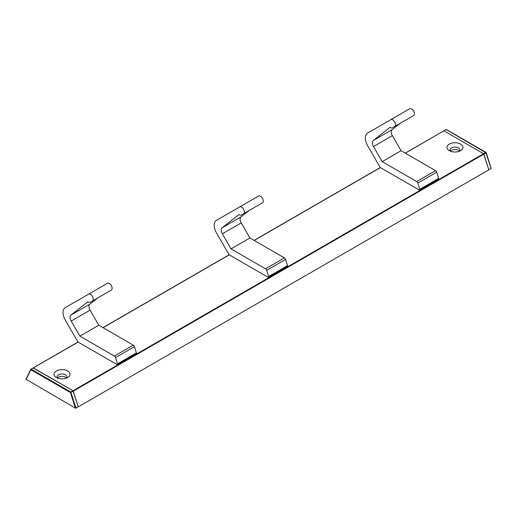 <?xml version="1.0" encoding="UTF-8"?>
<svg xmlns="http://www.w3.org/2000/svg" width="517" height="517" viewBox="0 0 517 517"><rect width="100%" height="100%" fill="white"/><g stroke="black" fill="none" stroke-linecap="round" stroke-linejoin="round"><path stroke-width="0.78" d="M25.973 379.245L75.379 408.133L78.241 406.873L72.987 390.755L70.784 392.028L76.038 408.146M66.46 377.992A4.899 2.831 0 0 0 65.485 377.19A4.899 2.831 0 0 0 58.563 377.19A4.899 2.831 0 0 0 57.587 377.992A4.899 2.831 180 0 1 65.485 377.19A4.899 2.831 180 0 1 66.46 377.992M78.138 342.099L33.14 367.962L72.987 390.755L73.278 391.136L70.467 392.571L75.379 408.133M416.56 188.459L419.203 189.985A0.892 0.517 -120 0 0 419.649 190.03L438.539 179.121A0.892 0.517 -120 0 0 438.674 178.384L436.71 172.161A1.784 1.028 60 0 0 435.56 170.629L401.063 150.718L382.173 161.627L373.474 146.55A5.344 3.083 60 0 1 373.261 140.527L390.077 127.298A3.916 2.262 60 0 0 392.461 127.777L411.351 116.868A3.916 2.262 60 0 1 411.345 116.874L394.704 126.478A3.916 2.262 60 0 0 394.704 121.954A3.916 2.262 60 0 0 390.787 119.692L367.503 133.134A10.689 6.172 60 0 0 367.503 145.471L380.202 167.469L383.814 169.557M435.56 170.629L416.663 181.538L382.173 161.627M401.063 150.718L392.364 135.648A5.344 3.083 60 0 1 392.151 129.618L373.261 140.527M400.119 123.35L392.151 129.618M409.677 108.783L390.787 119.692L409.677 108.783A3.916 2.262 60 0 1 413.6 111.045A3.916 2.262 60 0 1 413.6 115.569L394.704 126.478L413.6 115.569M411.526 185.551L388.855 172.465M416.663 181.538A1.784 1.028 60 0 1 417.814 183.063L419.778 189.293A0.892 0.517 -120 0 1 419.649 190.03M451.515 150.324A4.899 2.831 0 0 0 450.54 151.119A4.899 2.831 0 0 1 458.437 150.324A4.899 2.831 0 0 0 451.515 150.324M443.722 130.917L405.244 153.129L443.883 130.82M491.027 168.555L488.823 169.828L483.86 154.085L73.278 391.136L78.241 406.873L488.823 169.828L483.569 153.704L444.013 130.866L483.569 153.704L485.78 152.431L490.995 168.174M459.413 151.119A4.899 2.831 0 0 0 458.437 150.324A4.899 2.831 0 0 1 459.413 151.119M446.533 129.773L486.064 152.819L483.86 154.085L483.569 153.704L72.987 390.755L33.424 367.917L30.936 369.235A0.446 0.343 -153.6 0 0 30.91 369.733L25.999 379.627M57.73 378.153A4.899 2.831 180 0 1 57.129 376.79A4.899 2.831 180 0 1 60.146 374.179A4.899 2.831 180 0 1 65.485 374.793A4.899 2.831 180 0 1 66.919 376.79A4.899 2.831 180 0 1 66.318 378.153M86.707 347.049L81.421 343.992M265.551 275.787L260.264 272.737M114.419 363.044L109.126 359.994M416.689 188.531L411.396 185.48M237.846 259.793L232.553 256.736M388.978 172.536L383.692 169.479M460.641 144.101A8.014 4.627 0 0 0 449.305 144.101A8.014 4.627 0 0 0 449.305 150.647L449.305 150.647A8.014 4.627 0 0 0 460.641 150.647A8.014 4.627 0 0 0 460.641 144.101M56.359 377.52L56.359 377.52A8.014 4.627 180 0 1 56.359 370.973A8.014 4.627 180 0 1 67.695 370.973A8.014 4.627 180 0 1 67.695 377.52A8.014 4.627 180 0 1 56.359 377.52M459.264 151.287A4.899 2.831 0 0 0 459.872 149.924A4.899 2.831 0 0 0 458.437 147.92A4.899 2.831 0 0 0 453.099 147.306A4.899 2.831 0 0 0 450.081 149.924A4.899 2.831 0 0 0 450.682 151.287M114.289 362.973L116.932 364.498A0.892 0.517 -120 0 0 117.378 364.543L136.268 353.634A0.892 0.517 -120 0 0 136.404 352.904L134.439 346.674A1.784 1.028 60 0 0 133.289 345.143L98.792 325.232L79.902 336.14L71.204 321.063A5.344 3.083 60 0 1 70.991 315.04L87.806 301.812A3.916 2.262 60 0 0 90.184 302.29L109.081 291.381A3.916 2.262 60 0 1 109.074 291.388L92.433 300.991A3.916 2.262 60 0 0 92.433 296.467A3.916 2.262 60 0 0 88.517 294.205L65.232 307.647A10.689 6.172 60 0 0 65.232 319.984L77.931 341.983L81.544 344.07M133.289 345.143L114.393 356.051L79.902 336.14M98.792 325.232L90.094 310.161A5.344 3.083 60 0 1 89.88 304.132L70.991 315.04M97.849 297.863L89.88 304.132M107.407 283.297L88.517 294.205L107.407 283.297A3.916 2.262 60 0 1 111.329 285.558A3.916 2.262 60 0 1 111.329 290.082L92.433 300.991L111.329 290.082M109.255 360.065L86.585 346.978M114.393 356.051A1.784 1.028 60 0 1 115.543 357.577L117.508 363.806A0.892 0.517 -120 0 1 117.378 364.543M265.428 275.716L268.071 277.241A0.892 0.517 -120 0 0 268.517 277.286L287.407 266.378A0.892 0.517 -120 0 0 287.536 265.648L285.571 259.418A1.784 1.028 60 0 0 284.421 257.886L249.931 237.975L231.041 248.884L222.336 233.807A5.344 3.083 60 0 1 222.123 227.784L238.938 214.555A3.916 2.262 60 0 0 241.323 215.033L260.213 204.125A3.916 2.262 60 0 1 260.206 204.131L243.572 213.734A3.916 2.262 60 0 0 243.572 209.211A3.916 2.262 60 0 0 239.655 206.949L216.371 220.391A10.689 6.172 60 0 0 216.371 232.728L229.07 254.726L232.682 256.813M284.421 257.886L265.531 268.795L231.041 248.884M249.931 237.975L241.226 222.905A5.344 3.083 60 0 1 241.019 216.875L222.123 227.784M248.987 210.606L241.019 216.875M258.545 196.04L239.655 206.949L258.545 196.04A3.916 2.262 60 0 1 262.462 198.302A3.916 2.262 60 0 1 262.462 202.826L243.572 213.734L262.462 202.826M260.387 272.808L237.717 259.721M265.531 268.795A1.784 1.028 60 0 1 266.682 270.32L268.646 276.55A0.892 0.517 -120 0 1 268.517 277.286M70.467 392.571L30.91 369.733L31.22 369.19L70.784 392.028L70.467 392.571M33.14 367.962L31.098 369.144M392.364 135.648L373.474 146.55M436.71 172.161L417.814 183.063M438.674 178.384L419.778 189.293M405.347 153.187L445.99 129.573A0.446 0.446 0 0 1 446.436 129.573L485.999 152.412A0.446 0.446 0 0 1 486.2 152.664L491.144 168.329M380.409 167.586L254.209 240.444M229.277 254.842L103.077 327.7M33.301 367.871L78.035 342.041M102.973 327.642L229.173 254.784M254.112 240.386L380.305 167.527M90.094 310.161L71.204 321.063M134.439 346.674L115.543 357.577M136.404 352.904L117.508 363.806M241.226 222.905L222.336 233.807M285.571 259.418L266.682 270.32M287.536 265.648L268.646 276.55M25.869 379.349L30.826 369.351A0.446 0.446 0 0 1 31.001 369.164L78.009 342.028M380.279 167.514L254.08 240.373M229.141 254.771L102.948 327.629"/></g></svg>
